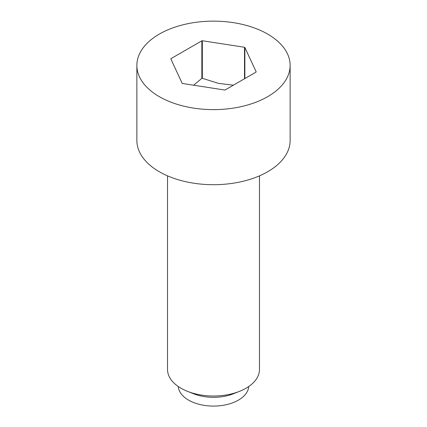 <?xml version="1.0" encoding="UTF-8"?>
<svg xmlns="http://www.w3.org/2000/svg" width="427" height="427" viewBox="0 0 427 427"><rect width="100%" height="100%" fill="white"/><g stroke="black" fill="none" stroke-linecap="round" stroke-linejoin="round"><path stroke-width="0.64" d="M233.393 85.181L218.491 83.361L202.323 78.29A44.098 25.46 0 0 0 201.848 78.365L193.628 85.208M136.87 65.379L136.87 140.462A76.63 44.243 0 0 0 159.314 171.745A76.63 44.243 0 0 0 242.824 181.336A76.63 44.243 0 0 0 290.13 140.462L290.13 65.379A76.63 44.243 0 0 0 267.686 34.096A76.63 44.243 0 0 0 184.176 24.504A76.63 44.243 0 0 0 136.87 65.379A76.63 44.243 0 0 0 159.314 96.662A76.63 44.243 0 0 0 242.824 106.254A76.63 44.243 0 0 0 290.13 65.379M167.523 175.855L167.523 369.462A45.977 26.543 0 0 0 180.989 388.234A45.977 26.543 0 0 0 187.512 391.362A45.977 26.543 0 0 0 239.488 391.362A45.977 26.543 0 0 0 259.477 369.462L259.477 175.855M178.278 386.526A35.249 20.352 0 0 0 188.574 400.12A35.249 20.352 0 0 0 226.353 404.679A35.249 20.352 0 0 0 248.722 386.526M170.965 59.204L170.965 58.654A44.098 25.46 0 0 0 170.837 58.926L182.142 83.281A44.098 25.46 0 0 0 182.318 83.382A44.098 25.46 0 0 0 182.489 83.484L224.677 90.012A44.098 25.46 0 0 0 225.152 89.937L256.035 72.104A44.098 25.46 0 0 0 256.163 71.832L244.858 47.477A44.098 25.46 0 0 0 244.682 47.376A44.098 25.46 0 0 0 244.511 47.274L244.511 78.76M244.858 78.557L244.858 47.477M170.965 58.654L201.848 40.821L201.848 78.365M202.323 78.29L202.323 40.746L244.511 47.274M202.323 40.746A44.098 25.46 0 0 0 201.848 40.821M187.512 391.362L193.575 393.758A35.249 20.352 0 0 0 233.425 393.758L239.488 391.362"/></g></svg>

